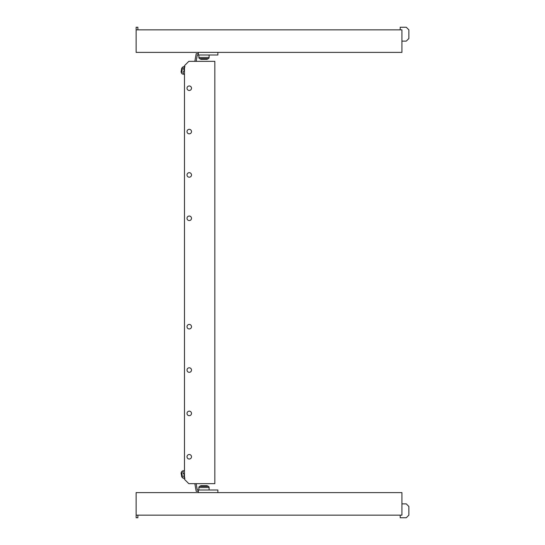 <?xml version="1.0" encoding="UTF-8"?>
<svg xmlns="http://www.w3.org/2000/svg" width="545" height="545" viewBox="0 0 545 545"><rect width="100%" height="100%" fill="white"/><g stroke="black" fill="none" stroke-linecap="round" stroke-linejoin="round"><path stroke-width="0.82" d="M200.676 485.806L199.579 486.378A1.301 1.301 0 0 0 198.877 487.537L198.877 489.996L198.877 487.537L209.11 487.537L209.11 489.996L209.11 487.537A1.301 1.301 0 0 0 208.408 486.378L199.579 486.378L200.676 485.806A1.301 1.301 0 0 1 201.275 485.663L206.712 485.663A1.301 1.301 0 0 1 207.311 485.806L208.408 486.378L207.311 485.806L200.676 485.806M206.092 485.663L206.712 485.663M204.177 485.663L203.803 485.663M201.895 485.663L201.275 485.663M186.996 88.229A2.255 2.255 0 0 0 189.251 90.477A2.255 2.255 0 0 0 191.506 88.229A2.255 2.255 0 0 0 189.251 85.974A2.255 2.255 0 0 0 186.996 88.229M186.996 131.583A2.255 2.255 0 0 0 189.251 133.838A2.255 2.255 0 0 0 191.506 131.583A2.255 2.255 0 0 0 189.251 129.329A2.255 2.255 0 0 0 186.996 131.583M186.996 174.945A2.255 2.255 0 0 0 189.251 177.2A2.255 2.255 0 0 0 191.506 174.945A2.255 2.255 0 0 0 189.251 172.69A2.255 2.255 0 0 0 186.996 174.945M186.996 218.3A2.255 2.255 0 0 0 189.251 220.555A2.255 2.255 0 0 0 191.506 218.3A2.255 2.255 0 0 0 189.251 216.045A2.255 2.255 0 0 0 186.996 218.3M186.996 326.7A2.255 2.255 0 0 0 189.251 328.955A2.255 2.255 0 0 0 191.506 326.7A2.255 2.255 0 0 0 189.251 324.445A2.255 2.255 0 0 0 186.996 326.7M186.996 370.055A2.255 2.255 0 0 0 189.251 372.31A2.255 2.255 0 0 0 191.506 370.055A2.255 2.255 0 0 0 189.251 367.8A2.255 2.255 0 0 0 186.996 370.055M186.996 413.417A2.255 2.255 0 0 0 189.251 415.671A2.255 2.255 0 0 0 191.506 413.417A2.255 2.255 0 0 0 189.251 411.162A2.255 2.255 0 0 0 186.996 413.417M186.996 456.771A2.255 2.255 0 0 0 189.251 459.026A2.255 2.255 0 0 0 191.506 456.771A2.255 2.255 0 0 0 189.251 454.523A2.255 2.255 0 0 0 186.996 456.771M214.832 483.653L214.832 61.347L188.815 61.347L184.483 65.679L184.483 479.321L188.815 483.653L214.832 483.653M137.871 515.148L137.871 517.75L136.134 517.75L136.134 492.605L401.924 492.605L401.924 515.148L136.134 515.148M401.924 503.873L406.263 503.873L408.866 506.475L408.866 515.148L406.263 517.75L400.194 517.75L400.194 515.148M137.871 29.852L137.871 27.25L136.134 27.25L136.134 52.395L401.924 52.395L401.924 29.852L136.134 29.852M401.924 41.127L406.263 41.127L408.866 38.525L408.866 29.852L406.263 27.25L400.194 27.25L400.194 29.852M202.093 59.337L201.275 59.337A1.301 1.301 0 0 1 200.676 59.194L207.311 59.194L208.408 58.622A1.301 1.301 0 0 0 209.11 57.463L209.11 55.004L209.11 57.463L198.877 57.463L198.877 55.004L198.877 57.463A1.301 1.301 0 0 0 199.579 58.622L208.408 58.622L207.311 59.194A1.301 1.301 0 0 1 206.712 59.337L205.942 59.337M200.676 59.194L199.579 58.622L200.676 59.194M201.275 59.337L206.712 59.337M181.499 472.297L181.063 472.917L181.785 476.991L182.398 477.427L181.655 472.27M183.972 478.421L182.65 477.945L181.553 471.725L182.636 470.826M184.993 478.244C183.692 478.476 183.692 478.476 184.993 478.244C183.692 478.476 183.692 478.476 184.993 478.244L183.638 476.521L184.326 474.443L182.97 472.719M182.991 472.018L183.1 471.643M198.36 492.605L198.373 491.297L196.193 491.297L194.844 483.653M217.871 492.605L217.871 489.996L197.283 489.996L196.193 483.817L197.086 483.653M198.373 489.996L198.373 491.304M184.483 474.416L184.326 474.443C182.8 473.401 182.575 472.133 183.651 470.642C182.35 470.873 182.35 470.873 183.651 470.642C182.35 470.873 182.35 470.873 183.651 470.642L184.483 470.498M181.553 73.275L182.636 74.174L181.553 73.275L182.65 67.055L183.972 66.579L182.65 67.055M184.993 66.756C183.692 66.524 183.692 66.524 184.993 66.756C183.692 66.524 183.692 66.524 184.993 66.756C183.467 67.791 183.243 69.058 184.326 70.557L182.97 72.281L183.651 74.358C182.35 74.127 182.35 74.127 183.651 74.358C182.35 74.127 182.35 74.127 183.651 74.358L184.483 74.502M181.499 72.703L181.063 72.083L181.785 68.009L182.398 67.573L181.655 72.73M184.483 70.584L183.638 68.479M197.086 61.347L196.193 61.183L197.283 55.004L198.373 55.004L198.373 53.696L196.193 53.703L194.844 61.347M217.871 52.395L217.871 55.004L198.373 55.004M198.36 52.395L198.373 53.696M182.398 477.427L181.785 476.991M182.398 67.573L181.785 68.009"/></g></svg>
